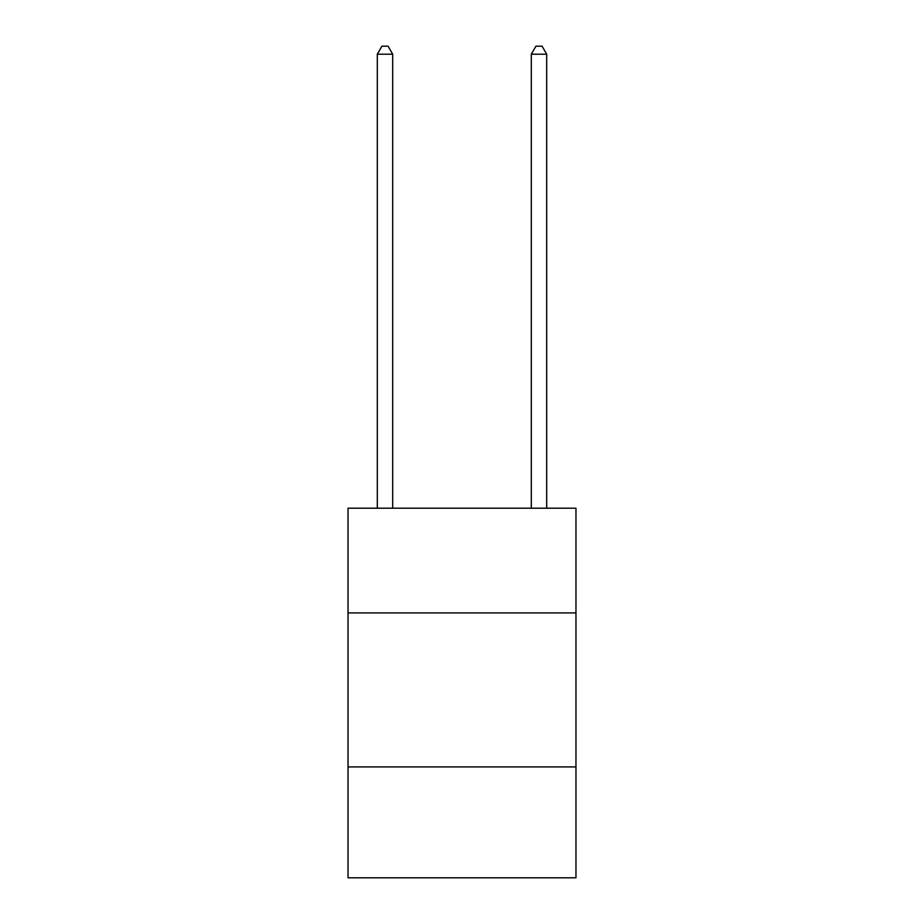 <?xml version="1.0" encoding="UTF-8"?>
<svg xmlns="http://www.w3.org/2000/svg" width="924" height="924" viewBox="0 0 924 924"><rect width="100%" height="100%" fill="white"/><g stroke="black" fill="none" stroke-linecap="round" stroke-linejoin="round"><path stroke-width="1.39" d="M575.964 612.924L575.964 508.2L348.036 508.2L348.036 612.924L575.964 612.924L575.964 877.8L348.036 877.8L348.036 612.924M575.964 766.92L348.036 766.92M392.7 508.2L392.7 54.204L377.304 54.204L377.304 508.2M377.304 54.204L381.924 46.2L388.08 46.2L392.7 54.204M546.696 508.2L546.696 54.204L531.3 54.204L531.3 508.2M531.3 54.204L535.92 46.2L542.076 46.2L546.696 54.204"/></g></svg>
